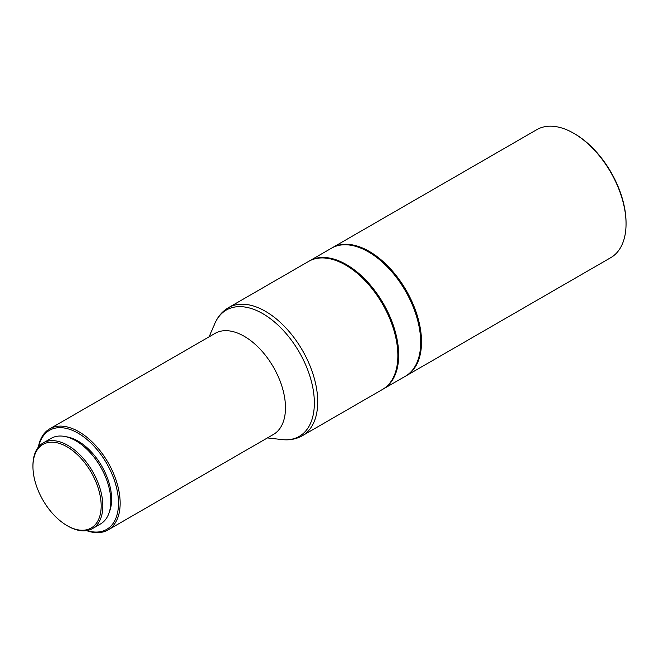 <?xml version="1.0" encoding="UTF-8"?>
<svg xmlns="http://www.w3.org/2000/svg" width="659" height="659" viewBox="0 0 659 659"><rect width="100%" height="100%" fill="white"/><g stroke="black" fill="none" stroke-linecap="round" stroke-linejoin="round"><path stroke-width="0.99" d="M67.885 526.08L67.061 525.602A48.239 27.851 60 0 1 32.95 466.523A48.239 27.851 60 0 1 67.061 446.827A48.239 27.851 60 0 1 101.173 505.906A48.239 27.851 60 0 1 67.061 525.602L67.885 526.08A49.409 28.526 60 0 0 92.59 528.526L100.572 523.921A49.409 28.526 60 0 0 108.142 484.332A49.409 28.526 60 0 0 75.867 440.789A49.409 28.526 60 0 0 51.163 438.342L43.181 442.947A49.409 28.526 60 0 1 67.885 445.393A49.409 28.526 60 0 1 100.168 488.937A49.409 28.526 60 0 1 92.59 528.526M65.966 436.728A47.464 27.406 60 0 1 78.067 441.11A47.464 27.406 60 0 1 109.369 511.911M38.617 446.81A57.193 33.016 60 0 1 78.067 433.169A57.193 33.016 60 0 1 118.258 497.899A57.193 33.016 60 0 1 86.963 530.553M38.337 447.156A58.354 33.691 60 0 1 49.713 428.844A58.354 33.691 60 0 1 78.891 431.736A58.354 33.691 60 0 1 117.014 483.162A58.354 33.691 60 0 1 108.068 529.927A58.354 33.691 60 0 1 86.527 530.619M49.713 428.844L215.04 333.396A58.354 33.691 60 0 1 244.217 336.288A58.354 33.691 60 0 1 282.34 387.706A58.354 33.691 60 0 1 273.403 434.47L108.068 529.927M345.596 265.05A73.915 42.678 60 0 1 393.884 330.192A73.915 42.678 60 0 1 382.549 389.42L302.415 435.69A73.915 42.678 60 0 0 313.742 376.462A73.915 42.678 60 0 0 265.453 311.32A73.915 42.678 60 0 0 228.492 307.662L308.634 261.392A73.915 42.678 60 0 1 345.596 265.05M309.046 261.162A73.915 42.678 60 0 1 309.458 260.915A73.915 42.678 60 0 1 346.42 264.58A73.915 42.678 60 0 1 394.708 329.714A73.915 42.678 60 0 1 383.373 388.942A73.915 42.678 60 0 1 382.961 389.181M309.458 260.915L331.469 248.212A73.915 42.678 60 0 1 368.422 251.87A73.915 42.678 60 0 1 416.719 317.004A73.915 42.678 60 0 1 405.384 376.24L383.373 388.942M331.881 247.973A73.915 42.678 60 0 1 332.293 247.735A73.915 42.678 60 0 1 369.254 251.392A73.915 42.678 60 0 1 417.542 316.534A73.915 42.678 60 0 1 406.208 375.762A73.915 42.678 60 0 1 405.796 376.001M626.05 223.838L626.05 222.89A72.754 42.003 60 0 0 574.607 133.785L573.783 133.307A73.915 42.678 60 0 1 626.05 223.838A73.915 42.678 60 0 1 610.745 257.677L406.208 375.762M332.293 247.735L536.821 129.65A73.915 42.678 60 0 1 573.783 133.307L574.607 133.785M32.95 466.523L32.95 465.567A49.409 28.526 60 0 1 43.181 442.947M209.076 336.84L214.916 323.404A72.935 42.11 60 0 1 262.784 313.659A72.935 42.11 60 0 1 313.42 391.158A72.935 42.11 60 0 1 281.994 439.578C289.449 440.443 296.262 439.149 302.415 435.69M267.43 437.922L281.994 439.578M214.916 323.404C217.898 316.509 222.429 311.262 228.492 307.662"/></g></svg>
